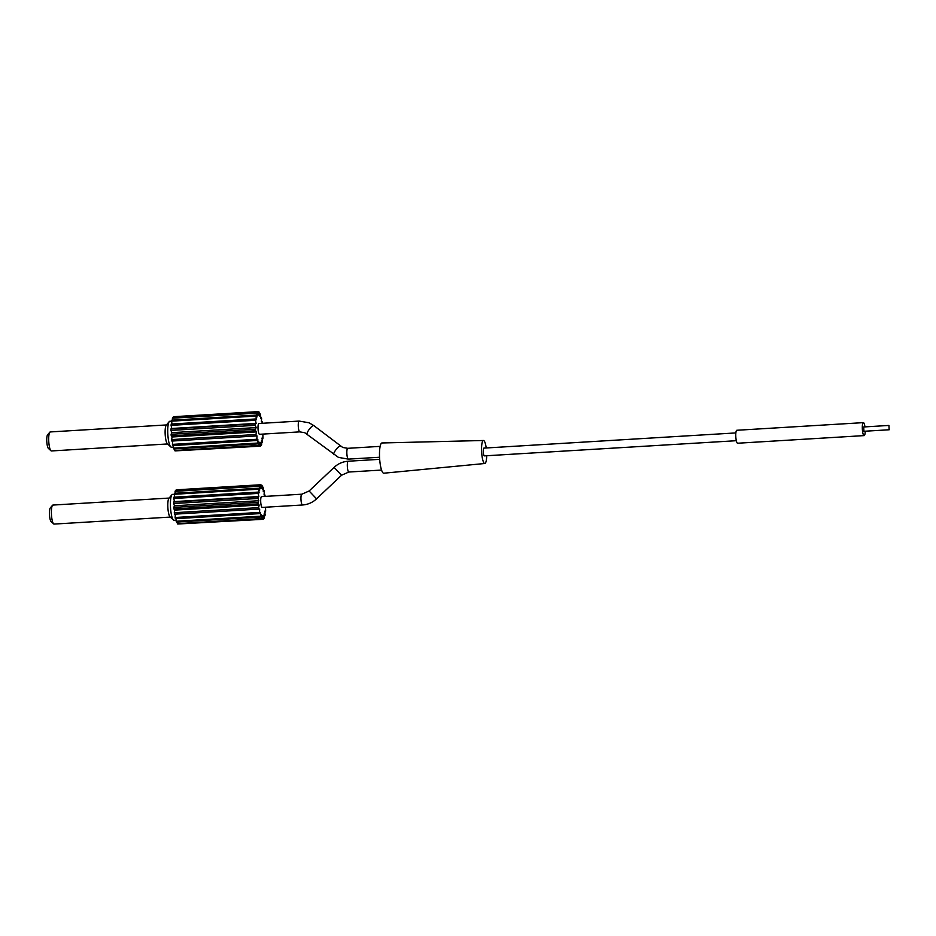<?xml version="1.0" encoding="UTF-8"?>
<svg xmlns="http://www.w3.org/2000/svg" width="936" height="936" viewBox="0 0 936 936"><rect width="100%" height="100%" fill="white"/><g stroke="black" fill="none" stroke-linecap="round" stroke-linejoin="round"><path stroke-width="1.4" d="M486.697 455.738A11.524 2.492 86.6 0 1 484.825 463.495A11.524 2.492 86.6 0 1 484.532 463.449A11.524 2.492 -93.4 0 1 481.595 451.48A11.524 2.492 -93.4 0 1 483.444 440.493A11.524 2.492 -93.4 0 1 483.701 440.54A11.524 2.492 86.6 0 1 486.229 447.958M483.444 440.493L381.993 442.962A15.151 3.276 86.6 0 0 379.56 457.411A15.151 3.276 86.6 0 0 383.432 473.148A15.151 3.276 86.6 0 0 383.818 473.206L484.825 463.495M483.97 448.122A3.896 0.842 -93.4 0 0 483.889 448.11A3.896 0.842 -93.4 0 0 483.268 451.831A3.896 0.842 -93.4 0 0 484.263 455.867A3.896 0.842 86.6 0 0 484.357 455.879A3.896 0.842 86.6 0 0 484.438 455.855M736.971 430.291A6.493 1.404 86.6 0 0 736.819 430.267A6.493 1.404 86.6 0 0 735.79 436.48A6.493 1.404 86.6 0 0 737.451 443.196A6.493 1.404 86.6 0 0 737.603 443.231A6.493 1.404 86.6 0 0 737.755 443.184M865.215 431.203A6.493 1.404 -93.4 0 1 864.15 435.603A6.493 1.404 -93.4 0 1 863.998 435.579A6.493 1.404 -93.4 0 1 862.337 428.863A6.493 1.404 -93.4 0 1 863.366 422.639A6.493 1.404 -93.4 0 1 863.518 422.674A6.493 1.404 -93.4 0 1 864.958 426.886M863.682 426.98L863.94 431.274M889.153 429.753L888.943 425.435L889.153 429.753M259.015 423.517A5.405 1.17 86.6 0 0 258.886 423.493A5.405 1.17 86.6 0 0 258.02 428.676A5.405 1.17 86.6 0 0 259.401 434.269A5.405 1.17 86.6 0 0 259.529 434.292A5.405 1.17 86.6 0 0 259.658 434.257M261.694 496.642A5.405 1.17 86.6 0 0 261.565 496.618A5.405 1.17 86.6 0 0 260.711 501.801A5.405 1.17 86.6 0 0 262.092 507.394A5.405 1.17 86.6 0 0 262.22 507.417A5.405 1.17 86.6 0 0 262.337 507.382M262.431 423.283L262.431 423.283A17.316 3.744 -93.4 0 0 262.232 421.832L261.39 421.867L261.612 418.497A17.316 3.744 -93.4 0 0 261.331 417.304L260.606 418.532L260.547 414.742A17.316 3.744 -93.4 0 0 260.22 413.911L259.681 416.216L259.366 412.366A17.316 3.744 -93.4 0 0 259.015 411.98L258.699 415.128L258.149 411.618L173.792 416.695A17.316 3.744 86.6 0 0 173.452 416.789L257.821 411.711A17.316 3.744 -93.4 0 1 258.149 411.618M257.821 411.711L257.786 415.397L257.049 412.554L172.68 417.631A17.316 3.744 86.6 0 0 172.399 418.205L256.768 413.127A17.316 3.744 -93.4 0 1 257.049 412.554M256.768 413.127L257.002 416.988L256.16 415.093L171.791 420.17A17.316 3.744 86.6 0 0 171.592 421.153L255.961 416.075A17.316 3.744 -93.4 0 1 256.16 415.093M255.961 416.075L256.429 419.737L255.563 418.977L171.206 424.055A17.316 3.744 86.6 0 0 171.089 425.365L255.458 420.287A17.316 3.744 -93.4 0 1 255.563 418.977M255.458 420.287L256.136 423.388L255.329 423.832L170.96 428.91A17.316 3.744 86.6 0 0 170.96 430.42L255.329 425.342A17.316 3.744 -93.4 0 1 255.329 423.832M255.329 425.342L256.148 427.588L255.469 429.191L171.112 434.269A17.316 3.744 86.6 0 0 171.218 435.825L255.586 430.735A17.316 3.744 -93.4 0 1 255.469 429.191M255.586 430.735L256.452 431.905L255.984 434.515L171.616 439.592A17.316 3.744 86.6 0 0 171.826 441.043L256.183 435.965A17.316 3.744 -93.4 0 1 255.984 434.515M256.183 435.965L257.026 435.919L256.803 439.288L172.446 444.378A17.316 3.744 86.6 0 0 172.727 445.571L257.096 440.493A17.316 3.744 -93.4 0 1 256.803 439.288M257.096 440.493L257.821 439.265L257.868 443.044L173.499 448.133A17.316 3.744 86.6 0 0 173.839 448.964L258.196 443.886A17.316 3.744 -93.4 0 1 257.868 443.044M258.196 443.886L258.745 441.581L259.061 445.419L174.693 450.508A17.316 3.744 86.6 0 0 175.044 450.895L259.412 445.805A17.316 3.744 -93.4 0 1 259.061 445.419M259.412 445.805L259.717 442.658L260.266 446.18L175.839 450.848M262.829 434.093L262.957 437.51A17.316 3.744 -93.4 0 1 262.852 438.82L261.986 438.048L262.466 441.71A17.316 3.744 -93.4 0 1 262.255 442.705L261.413 440.809L261.647 444.67A17.316 3.744 -93.4 0 1 261.366 445.243L260.641 442.389L260.594 446.086A17.316 3.744 -93.4 0 1 260.266 446.18M265.508 507.218L265.637 510.635A17.316 3.744 -93.4 0 1 265.531 511.945L264.666 511.173L265.145 514.847A17.316 3.744 -93.4 0 1 264.935 515.83L264.104 513.934L264.326 517.795A17.316 3.744 -93.4 0 1 264.046 518.368L263.32 515.514L263.273 519.211A17.316 3.744 -93.4 0 1 262.946 519.304L262.396 515.783L262.092 518.942A17.316 3.744 -93.4 0 1 261.741 518.544L261.425 514.706L260.887 517.011A17.316 3.744 -93.4 0 1 260.547 516.181L260.5 512.39L259.775 513.618A17.316 3.744 -93.4 0 1 259.483 512.413L259.705 509.055L258.874 509.09A17.316 3.744 -93.4 0 1 258.664 507.64L259.132 505.03L258.266 503.86A17.316 3.744 -93.4 0 1 258.149 502.316L258.827 500.713L258.008 498.467A17.316 3.744 -93.4 0 1 258.008 496.957L258.816 496.513L258.137 493.412A17.316 3.744 -93.4 0 1 258.242 492.102L259.12 492.862L258.64 489.2A17.316 3.744 -93.4 0 1 258.839 488.218L259.681 490.113L259.447 486.252A17.316 3.744 -93.4 0 1 259.728 485.679L260.465 488.522L260.5 484.836A17.316 3.744 -93.4 0 1 260.84 484.743L261.39 488.253L261.694 485.105A17.316 3.744 -93.4 0 1 262.045 485.491L262.361 489.341L262.899 487.036A17.316 3.744 -93.4 0 1 263.238 487.867L263.285 491.657L264.01 490.429A17.316 3.744 -93.4 0 1 264.291 491.622L264.069 494.992L264.911 494.957A17.316 3.744 -93.4 0 1 265.122 496.408L265.122 496.408M264.771 511.992L265.531 511.945M174.693 450.508L174.564 448.917M173.499 448.133L173.464 445.524M172.446 444.378L172.657 441.008L171.826 441.043M171.616 439.592L172.084 436.983L171.218 435.825M171.112 434.269L171.779 432.666L170.96 430.42M170.96 428.91L171.768 428.477L171.089 425.365M171.967 424.008L171.592 421.153L169.849 421.27A12.987 2.808 86.6 0 0 169.24 421.633A12.987 2.808 86.6 0 0 167.825 434.398A12.987 2.808 86.6 0 0 170.761 446.905A12.987 2.808 86.6 0 0 171.101 447.139A12.987 2.808 86.6 0 0 171.405 447.197L173.488 447.069M172.516 420.124L172.399 418.205M173.452 417.585L173.452 416.789M178.519 523.973L262.946 519.304M177.243 522.042L177.372 523.634A17.316 3.744 86.6 0 0 177.723 524.02L262.092 518.942M176.143 518.649L176.179 521.258A17.316 3.744 86.6 0 0 176.518 522.089L260.887 517.011M258.242 492.102L173.885 497.18A17.316 3.744 86.6 0 0 173.78 498.49L174.459 501.602L173.64 502.035A17.316 3.744 86.6 0 0 173.651 503.545L174.459 505.791L173.792 507.394A17.316 3.744 86.6 0 0 173.897 508.95L174.763 510.108L174.295 512.717A17.316 3.744 86.6 0 0 174.505 514.168L175.348 514.133L175.126 517.503A17.316 3.744 86.6 0 0 175.406 518.696L259.775 513.618M258.839 488.218L174.47 493.295A17.316 3.744 86.6 0 0 174.271 494.29L174.646 497.133M259.728 485.679L175.371 490.756A17.316 3.744 86.6 0 0 175.09 491.33L175.196 493.249M260.84 484.743L176.471 489.82A17.316 3.744 86.6 0 0 176.143 489.914L176.132 490.71M258.64 489.2L172.528 494.395A12.987 2.808 86.6 0 0 171.92 494.758A12.987 2.808 86.6 0 0 170.504 507.523A12.987 2.808 86.6 0 0 173.441 520.03A12.987 2.808 86.6 0 0 173.78 520.264A12.987 2.808 86.6 0 0 174.084 520.322L176.167 520.194M264.935 515.83L264.221 515.876M169.24 421.633L166.234 425.19A9.524 2.059 86.6 0 0 165.192 434.561A9.524 2.059 86.6 0 0 167.357 443.734L170.761 446.905M171.92 494.758L168.913 498.315A9.524 2.059 86.6 0 0 167.872 507.686A9.524 2.059 86.6 0 0 170.036 516.859L173.441 520.03M50.485 431.987A9.524 2.059 86.6 0 0 50.252 431.941A9.524 2.059 86.6 0 0 49.819 432.21A9.524 2.059 86.6 0 0 48.766 441.57A9.524 2.059 86.6 0 0 50.93 450.742A9.524 2.059 86.6 0 0 51.176 450.906A9.524 2.059 86.6 0 0 51.398 450.953L167.591 443.956M53.165 505.112A9.524 2.059 86.6 0 0 52.931 505.066A9.524 2.059 86.6 0 0 52.498 505.335A9.524 2.059 86.6 0 0 51.457 514.695A9.524 2.059 86.6 0 0 53.609 523.867A9.524 2.059 86.6 0 0 53.855 524.031A9.524 2.059 86.6 0 0 54.077 524.078L170.27 517.082M262.852 438.82L262.092 438.867M49.819 432.21L47.56 434.877A6.926 1.498 86.6 0 0 46.8 441.687A6.926 1.498 86.6 0 0 48.368 448.367L50.93 450.742M52.498 505.335L50.24 508.002A6.926 1.498 86.6 0 0 49.479 514.812A6.926 1.498 86.6 0 0 51.047 521.492L53.609 523.867M264.046 518.368L263.285 518.415M260.582 417.351L261.331 417.304M262.255 442.705L261.53 442.751M259.494 413.958L260.22 413.911M261.366 445.243L260.606 445.29M261.741 518.544L177.372 523.634M258.219 412.027L259.015 411.98M263.273 490.476L264.01 490.429M260.547 516.181L176.179 521.258M262.174 487.083L262.899 487.036M259.483 512.413L175.126 517.503M259.705 509.055L175.348 514.133M260.898 485.152L261.694 485.105M258.874 509.09L174.505 514.168M258.664 507.64L174.295 512.717M259.132 505.03L174.763 510.108M176.143 489.914L260.5 484.836M258.266 503.86L173.897 508.95M258.149 502.316L173.792 507.394M172.657 441.008L257.026 435.919M258.827 500.713L174.459 505.791M175.09 491.33L259.447 486.252M258.008 498.467L173.651 503.545M256.136 423.388L171.768 428.477M258.008 496.957L173.64 502.035M172.084 436.983L256.452 431.905M258.816 496.513L174.459 501.602M258.137 493.412L173.78 498.49M256.148 427.588L171.779 432.666M347.853 448.344A5.405 1.17 86.6 0 0 347.724 448.321A5.405 1.17 86.6 0 0 346.858 453.504A5.405 1.17 86.6 0 0 348.239 459.096A5.405 1.17 86.6 0 0 348.368 459.12A5.405 1.17 86.6 0 0 348.496 459.085M348.321 461.249A5.405 1.17 86.6 0 0 348.192 461.226A5.405 1.17 86.6 0 0 347.338 466.409A5.405 1.17 86.6 0 0 348.719 472.001A5.405 1.17 86.6 0 0 348.847 472.025A5.405 1.17 86.6 0 0 348.964 471.99M340.411 446.121A5.405 1.264 127.6 0 0 340.353 446.062A5.405 1.264 127.6 0 0 340.295 446.027A5.405 1.264 127.6 0 0 335.954 449.713A5.405 1.264 127.6 0 0 333.743 454.639A5.405 1.264 127.6 0 0 333.813 454.674M379.677 459.33L348.192 461.226C342.798 461.612 338.107 463.659 334.105 467.38L341.535 475.242L348.847 472.025L381.56 470.059M380.133 446.367L347.724 448.321L342.728 447.455L313.771 425.564A5.405 1.264 127.6 0 0 313.771 425.564A5.405 1.264 127.6 0 0 313.7 425.517A5.405 1.264 127.6 0 0 309.36 429.203A5.405 1.264 127.6 0 0 307.16 434.128A5.405 1.264 127.6 0 0 307.219 434.164M334.105 467.38L309.126 490.99L316.567 498.853C312.565 502.562 307.862 504.609 302.48 504.995A5.405 1.17 86.6 0 0 302.597 504.96M299.274 421.095A5.405 1.17 86.6 0 0 299.146 421.071A5.405 1.17 86.6 0 0 298.28 426.254A5.405 1.17 86.6 0 0 299.66 431.847A5.405 1.17 86.6 0 0 299.789 431.87A5.405 1.17 86.6 0 0 299.918 431.835M301.954 494.22A5.405 1.17 86.6 0 0 301.825 494.196A5.405 1.17 86.6 0 0 300.971 499.379A5.405 1.17 86.6 0 0 302.351 504.972A5.405 1.17 86.6 0 0 302.48 504.995L262.22 507.417M483.889 448.11L735.86 432.923M259.529 434.292L299.789 431.87L304.785 432.736L338.458 457.4L348.368 459.12L379.548 457.248M484.357 455.879L736.328 440.704M737.603 443.231L864.15 435.603M736.819 430.267L863.366 422.639M341.535 475.242L316.567 498.853M313.771 425.564L309.055 422.791L299.146 421.071L258.886 423.493M261.565 496.618L301.825 494.196L309.126 490.99M863.635 426.968L888.943 425.435M863.893 431.285L889.2 429.764M50.252 431.941L166.444 424.944M52.931 505.066L169.124 498.069"/></g></svg>
